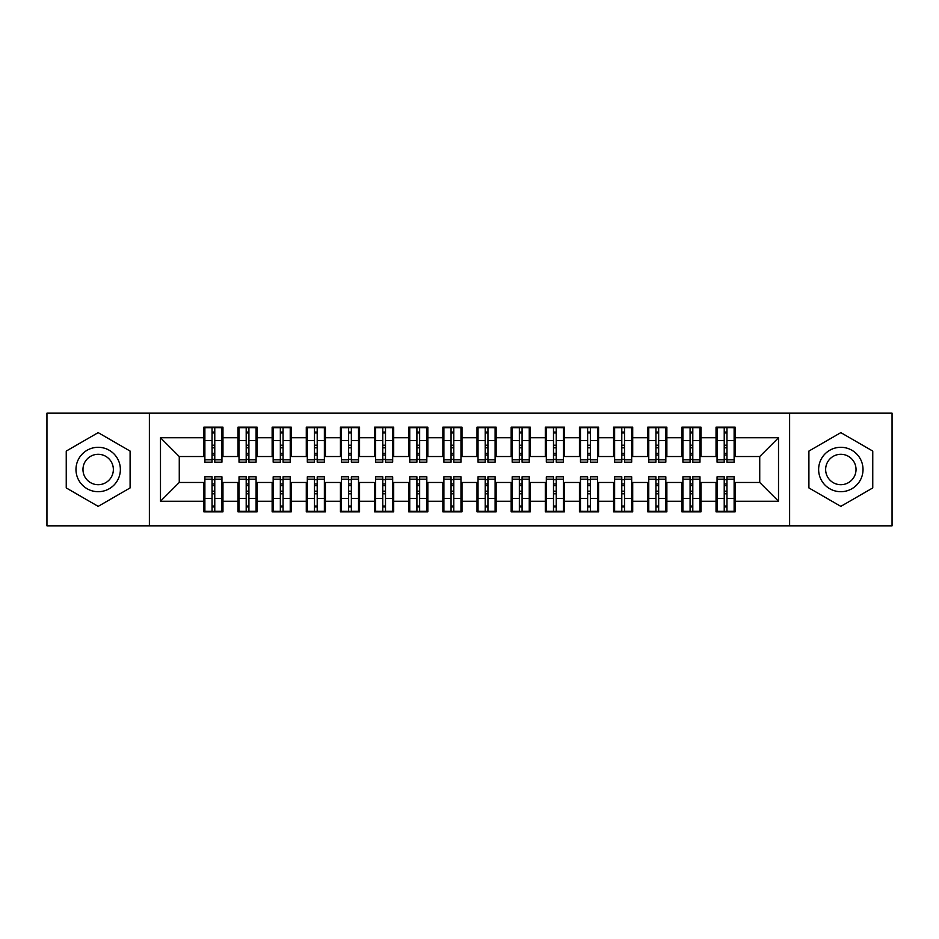 <?xml version="1.0" encoding="UTF-8"?>
<svg xmlns="http://www.w3.org/2000/svg" width="939" height="939" viewBox="0 0 939 939"><rect width="100%" height="100%" fill="white"/><g stroke="black" fill="none" stroke-linecap="round" stroke-linejoin="round"><path stroke-width="1.41" d="M789.617 525.84L892.05 525.84L892.05 413.16L789.617 413.16L789.617 525.84L149.383 525.84L149.383 413.16L46.95 413.16L46.95 525.84L149.383 525.84M724.227 447.821L726.962 447.821L724.227 447.821M726.962 491.179L724.227 491.179L726.962 491.179M690.083 447.821L692.806 447.821L690.083 447.821M692.806 491.179L690.083 491.179L692.806 491.179M655.938 447.821L658.662 447.821L655.938 447.821M658.662 491.179L655.938 491.179L658.662 491.179M621.794 447.821L624.517 447.821L621.794 447.821M624.517 491.179L621.794 491.179L624.517 491.179M587.638 447.821L590.373 447.821L587.638 447.821M590.373 491.179L587.638 491.179L590.373 491.179M553.494 447.821L556.228 447.821L553.494 447.821M556.228 491.179L553.494 491.179L556.228 491.179M519.349 447.821L522.084 447.821L519.349 447.821M522.084 491.179L519.349 491.179L522.084 491.179M485.205 447.821L487.94 447.821L485.205 447.821M487.94 491.179L485.205 491.179L487.94 491.179M451.06 447.821L453.795 447.821L451.06 447.821M453.795 491.179L451.06 491.179L453.795 491.179M416.916 447.821L419.651 447.821L416.916 447.821M419.651 491.179L416.916 491.179L419.651 491.179M382.772 447.821L385.506 447.821L382.772 447.821M385.506 491.179L382.772 491.179L385.506 491.179M348.627 447.821L351.362 447.821L348.627 447.821M351.362 491.179L348.627 491.179L351.362 491.179M314.483 447.821L317.206 447.821L314.483 447.821M317.206 491.179L314.483 491.179L317.206 491.179M280.338 447.821L283.062 447.821L280.338 447.821M283.062 491.179L280.338 491.179L283.062 491.179M246.194 447.821L248.917 447.821L246.194 447.821M248.917 491.179L246.194 491.179L248.917 491.179M789.617 413.16L149.383 413.16M204.878 456.53L179.267 456.53L160.487 437.75L160.487 501.25L203.845 501.25L203.845 511.837L222.966 511.837L222.966 501.25L237.99 501.25L237.99 511.837L257.11 511.837L257.11 501.25L272.134 501.25L272.134 511.837L291.266 511.837L291.266 501.25L306.29 501.25L306.29 511.837L325.41 511.837L325.41 501.25L340.434 501.25L340.434 511.837L359.555 511.837L359.555 501.25L374.579 501.25L374.579 511.837L393.699 511.837L393.699 501.25L408.723 501.25L408.723 511.837L427.844 511.837L427.844 501.25L442.868 501.25L442.868 511.837L461.988 511.837L461.988 501.25L477.012 501.25L477.012 511.837L496.132 511.837L496.132 501.25L511.156 501.25L511.156 511.837L530.277 511.837L530.277 501.25L545.301 501.25L545.301 511.837L564.421 511.837L564.421 501.25L579.445 501.25L579.445 511.837L598.566 511.837L598.566 501.25L613.59 501.25L613.59 511.837L632.71 511.837L632.71 501.25L647.734 501.25L647.734 511.837L666.866 511.837L666.866 501.25L681.89 501.25L681.89 511.837L701.01 511.837L701.01 501.25L716.034 501.25L716.034 511.837L735.155 511.837L735.155 482.47L759.733 482.47L759.733 456.53L734.122 456.53M160.487 437.75L203.845 437.75L203.845 456.53M759.733 456.53L778.513 437.75L735.155 437.75L735.155 427.163L716.034 427.163L716.034 437.75L701.01 437.75L701.01 427.163L681.89 427.163L681.89 437.75L666.866 437.75L666.866 427.163L647.734 427.163L647.734 437.75L632.71 437.75L632.71 427.163L613.59 427.163L613.59 437.75L598.566 437.75L598.566 427.163L579.445 427.163L579.445 437.75L564.421 437.75L564.421 427.163L545.301 427.163L545.301 437.75L530.277 437.75L530.277 427.163L511.156 427.163L511.156 437.75L496.132 437.75L496.132 427.163L477.012 427.163L477.012 437.75L461.988 437.75L461.988 427.163L442.868 427.163L442.868 437.75L427.844 437.75L427.844 427.163L408.723 427.163L408.723 437.75L393.699 437.75L393.699 427.163L374.579 427.163L374.579 437.75L359.555 437.75L359.555 427.163L340.434 427.163L340.434 437.75L325.41 437.75L325.41 427.163L306.29 427.163L306.29 437.75L291.266 437.75L291.266 427.163L272.134 427.163L272.134 437.75L257.11 437.75L257.11 427.163L237.99 427.163L237.99 437.75L222.966 437.75L222.966 427.163L203.845 427.163L203.845 437.75M778.513 437.75L778.513 501.25L735.155 501.25M701.01 501.25L701.01 482.47L717.056 482.47M716.034 501.25L716.034 482.47M735.155 437.75L735.155 456.53M666.866 501.25L666.866 482.47L682.911 482.47M681.89 501.25L681.89 482.47M716.034 437.75L716.034 456.53L699.978 456.53M701.01 437.75L701.01 456.53M632.71 501.25L632.71 482.47L648.767 482.47M647.734 501.25L647.734 482.47M681.89 437.75L681.89 456.53L665.833 456.53M666.866 437.75L666.866 456.53M598.566 501.25L598.566 482.47L614.622 482.47M613.59 501.25L613.59 482.47M647.734 437.75L647.734 456.53L631.689 456.53M632.71 437.75L632.71 456.53M564.421 501.25L564.421 482.47L580.478 482.47M579.445 501.25L579.445 482.47M613.59 437.75L613.59 456.53L597.544 456.53M598.566 437.75L598.566 456.53M530.277 501.25L530.277 482.47L546.322 482.47M545.301 501.25L545.301 482.47M579.445 437.75L579.445 456.53L563.4 456.53M564.421 437.75L564.421 456.53M496.132 501.25L496.132 482.47L512.178 482.47M511.156 501.25L511.156 482.47M545.301 437.75L545.301 456.53L529.256 456.53M530.277 437.75L530.277 456.53M461.988 501.25L461.988 482.47L478.033 482.47M477.012 501.25L477.012 482.47M511.156 437.75L511.156 456.53L495.111 456.53M496.132 437.75L496.132 456.53M427.844 501.25L427.844 482.47L443.889 482.47M442.868 501.25L442.868 482.47M477.012 437.75L477.012 456.53L460.967 456.53M461.988 437.75L461.988 456.53M393.699 501.25L393.699 482.47L409.744 482.47M408.723 501.25L408.723 482.47M442.868 437.75L442.868 456.53L426.822 456.53M427.844 437.75L427.844 456.53M359.555 501.25L359.555 482.47L375.6 482.47M374.579 501.25L374.579 482.47M408.723 437.75L408.723 456.53L392.678 456.53M393.699 437.75L393.699 456.53M325.41 501.25L325.41 482.47L341.456 482.47M340.434 501.25L340.434 482.47M374.579 437.75L374.579 456.53L358.522 456.53M359.555 437.75L359.555 456.53M291.266 501.25L291.266 482.47L307.311 482.47M306.29 501.25L306.29 482.47M340.434 437.75L340.434 456.53L324.378 456.53M325.41 437.75L325.41 456.53M257.11 501.25L257.11 482.47L273.167 482.47M272.134 501.25L272.134 482.47M306.29 437.75L306.29 456.53L290.233 456.53M291.266 437.75L291.266 456.53M222.966 501.25L222.966 482.47L239.022 482.47M237.99 501.25L237.99 482.47M272.134 437.75L272.134 456.53L256.089 456.53M257.11 437.75L257.11 456.53M212.038 447.821L214.773 447.821L212.038 447.821M214.773 491.179L212.038 491.179L214.773 491.179M160.487 501.25L179.267 482.47L204.878 482.47M203.845 501.25L203.845 482.47M237.99 437.75L237.99 456.53L221.944 456.53M222.966 437.75L222.966 456.53M130.098 451.072L98.172 432.633L66.246 451.072L66.246 487.928L98.172 506.367L130.098 487.928L130.098 451.072L130.098 487.928L98.172 506.367L66.246 487.928L66.246 451.072L98.172 432.633L130.098 451.072M808.902 451.072L808.902 487.928L840.828 506.367L872.754 487.928L872.754 451.072L840.828 432.633L808.902 451.072L840.828 432.633L872.754 451.072L872.754 487.928L840.828 506.367L808.902 487.928L808.902 451.072M179.267 456.53L179.267 482.47M717.056 456.53L716.034 456.53M682.911 456.53L681.89 456.53M648.767 456.53L647.734 456.53M614.622 456.53L613.59 456.53M580.478 456.53L579.445 456.53M546.322 456.53L545.301 456.53M512.178 456.53L511.156 456.53M478.033 456.53L477.012 456.53M443.889 456.53L442.868 456.53M409.744 456.53L408.723 456.53M375.6 456.53L374.579 456.53M341.456 456.53L340.434 456.53M307.311 456.53L306.29 456.53M273.167 456.53L272.134 456.53M239.022 456.53L237.99 456.53M221.944 482.47L222.966 482.47M256.089 482.47L257.11 482.47M290.233 482.47L291.266 482.47M324.378 482.47L325.41 482.47M358.522 482.47L359.555 482.47M392.678 482.47L393.699 482.47M426.822 482.47L427.844 482.47M460.967 482.47L461.988 482.47M495.111 482.47L496.132 482.47M529.256 482.47L530.277 482.47M563.4 482.47L564.421 482.47M597.544 482.47L598.566 482.47M631.689 482.47L632.71 482.47M665.833 482.47L666.866 482.47M699.978 482.47L701.01 482.47M734.122 482.47L735.155 482.47M778.513 501.25L759.733 482.47M204.878 427.503L221.944 427.503L204.878 427.503L204.878 462.164L212.038 462.164L212.038 427.632L221.944 427.679L221.944 462.164L214.773 462.164L214.773 427.679M212.038 432.069L214.773 432.069M212.038 459.288L214.773 459.288M214.773 455.004L212.038 455.004M212.038 453.326L214.773 453.326M222.966 443.384L221.944 443.384M222.966 447.821L221.944 447.821M204.878 443.384L203.845 443.384M204.878 447.821L203.845 447.821M221.944 511.497L204.878 511.497L221.944 511.497L221.944 476.836L214.773 476.836L214.773 511.368L204.878 511.321L204.878 476.836L212.038 476.836L212.038 511.321M214.773 506.931L212.038 506.931M214.773 479.712L212.038 479.712M212.038 483.996L214.773 483.996M214.773 485.674L212.038 485.674M203.845 495.616L204.878 495.616M203.845 491.179L204.878 491.179M221.944 495.616L222.966 495.616M221.944 491.179L222.966 491.179M239.022 427.503L256.089 427.503L239.022 427.503L239.022 462.164L246.194 462.164L246.194 427.632L256.089 427.679L256.089 462.164L248.917 462.164L248.917 427.679M246.194 432.069L248.917 432.069M246.194 459.288L248.917 459.288M248.917 455.004L246.194 455.004M246.194 453.326L248.917 453.326M257.11 443.384L256.089 443.384M257.11 447.821L256.089 447.821M239.022 443.384L237.99 443.384M239.022 447.821L237.99 447.821M273.167 427.503L290.233 427.503L273.167 427.503L273.167 462.164L280.338 462.164L280.338 427.632L290.233 427.679L290.233 462.164L283.062 462.164L283.062 427.679M280.338 432.069L283.062 432.069M280.338 459.288L283.062 459.288M283.062 455.004L280.338 455.004M280.338 453.326L283.062 453.326M291.266 443.384L290.233 443.384M291.266 447.821L290.233 447.821M273.167 443.384L272.134 443.384M273.167 447.821L272.134 447.821M307.311 427.503L324.378 427.503L307.311 427.503L307.311 462.164L314.483 462.164L314.483 427.632L324.378 427.679L324.378 462.164L317.206 462.164L317.206 427.679M314.483 432.069L317.206 432.069M314.483 459.288L317.206 459.288M317.206 455.004L314.483 455.004M314.483 453.326L317.206 453.326M325.41 443.384L324.378 443.384M325.41 447.821L324.378 447.821M307.311 443.384L306.29 443.384M307.311 447.821L306.29 447.821M341.456 427.503L358.522 427.503L341.456 427.503L341.456 462.164L348.627 462.164L348.627 427.632L358.522 427.679L358.522 462.164L351.362 462.164L351.362 427.679M348.627 432.069L351.362 432.069M348.627 459.288L351.362 459.288M351.362 455.004L348.627 455.004M348.627 453.326L351.362 453.326M359.555 443.384L358.522 443.384M359.555 447.821L358.522 447.821M341.456 443.384L340.434 443.384M341.456 447.821L340.434 447.821M256.089 511.497L239.022 511.497L256.089 511.497L256.089 476.836L248.917 476.836L248.917 511.368L239.022 511.321L239.022 476.836L246.194 476.836L246.194 511.321M248.917 506.931L246.194 506.931M248.917 479.712L246.194 479.712M246.194 483.996L248.917 483.996M248.917 485.674L246.194 485.674M237.99 495.616L239.022 495.616M237.99 491.179L239.022 491.179M256.089 495.616L257.11 495.616M256.089 491.179L257.11 491.179M290.233 511.497L273.167 511.497L290.233 511.497L290.233 476.836L283.062 476.836L283.062 511.368L273.167 511.321L273.167 476.836L280.338 476.836L280.338 511.321M283.062 506.931L280.338 506.931M283.062 479.712L280.338 479.712M280.338 483.996L283.062 483.996M283.062 485.674L280.338 485.674M272.134 495.616L273.167 495.616M272.134 491.179L273.167 491.179M290.233 495.616L291.266 495.616M290.233 491.179L291.266 491.179M324.378 511.497L307.311 511.497L324.378 511.497L324.378 476.836L317.206 476.836L317.206 511.368L307.311 511.321L307.311 476.836L314.483 476.836L314.483 511.321M317.206 506.931L314.483 506.931M317.206 479.712L314.483 479.712M314.483 483.996L317.206 483.996M317.206 485.674L314.483 485.674M306.29 495.616L307.311 495.616M306.29 491.179L307.311 491.179M324.378 495.616L325.41 495.616M324.378 491.179L325.41 491.179M358.522 511.497L341.456 511.497L358.522 511.497L358.522 476.836L351.362 476.836L351.362 511.368L341.456 511.321L341.456 476.836L348.627 476.836L348.627 511.321M351.362 506.931L348.627 506.931M351.362 479.712L348.627 479.712M348.627 483.996L351.362 483.996M351.362 485.674L348.627 485.674M340.434 495.616L341.456 495.616M340.434 491.179L341.456 491.179M358.522 495.616L359.555 495.616M358.522 491.179L359.555 491.179M98.172 447.304A22.196 22.196 0 0 0 75.977 469.5A22.196 22.196 0 0 0 98.172 491.696A22.196 22.196 0 0 0 120.368 469.5A22.196 22.196 0 0 0 98.172 447.304M98.172 454.3A15.2 15.2 0 0 0 82.972 469.5A15.2 15.2 0 0 0 98.172 484.7A15.2 15.2 0 0 0 113.361 469.5A15.2 15.2 0 0 0 98.172 454.3M840.828 447.304A22.196 22.196 0 0 0 818.632 469.5A22.196 22.196 0 0 0 840.828 491.696A22.196 22.196 0 0 0 863.023 469.5A22.196 22.196 0 0 0 840.828 447.304M840.828 454.3A15.2 15.2 0 0 0 825.639 469.5A15.2 15.2 0 0 0 840.828 484.7A15.2 15.2 0 0 0 856.028 469.5A15.2 15.2 0 0 0 840.828 454.3M375.6 427.503L392.678 427.503L375.6 427.503L375.6 462.164L382.772 462.164L382.772 427.632L392.678 427.679L392.678 462.164L385.506 462.164L385.506 427.679M382.772 432.069L385.506 432.069M382.772 459.288L385.506 459.288M385.506 455.004L382.772 455.004M382.772 453.326L385.506 453.326M393.699 443.384L392.678 443.384M393.699 447.821L392.678 447.821M375.6 443.384L374.579 443.384M375.6 447.821L374.579 447.821M392.678 511.497L375.6 511.497L392.678 511.497L392.678 476.836L385.506 476.836L385.506 511.368L375.6 511.321L375.6 476.836L382.772 476.836L382.772 511.321M385.506 506.931L382.772 506.931M385.506 479.712L382.772 479.712M382.772 483.996L385.506 483.996M385.506 485.674L382.772 485.674M374.579 495.616L375.6 495.616M374.579 491.179L375.6 491.179M392.678 495.616L393.699 495.616M392.678 491.179L393.699 491.179M409.744 427.503L426.822 427.503L409.744 427.503L409.744 462.164L416.916 462.164L416.916 427.632L426.822 427.679L426.822 462.164L419.651 462.164L419.651 427.679M416.916 432.069L419.651 432.069M416.916 459.288L419.651 459.288M419.651 455.004L416.916 455.004M416.916 453.326L419.651 453.326M427.844 443.384L426.822 443.384M427.844 447.821L426.822 447.821M409.744 443.384L408.723 443.384M409.744 447.821L408.723 447.821M426.822 511.497L409.744 511.497L426.822 511.497L426.822 476.836L419.651 476.836L419.651 511.368L409.744 511.321L409.744 476.836L416.916 476.836L416.916 511.321M419.651 506.931L416.916 506.931M419.651 479.712L416.916 479.712M416.916 483.996L419.651 483.996M419.651 485.674L416.916 485.674M408.723 495.616L409.744 495.616M408.723 491.179L409.744 491.179M426.822 495.616L427.844 495.616M426.822 491.179L427.844 491.179M443.889 427.503L460.967 427.503L443.889 427.503L443.889 462.164L451.06 462.164L451.06 427.632L460.967 427.679L460.967 462.164L453.795 462.164L453.795 427.679M451.06 432.069L453.795 432.069M451.06 459.288L453.795 459.288M453.795 455.004L451.06 455.004M451.06 453.326L453.795 453.326M461.988 443.384L460.967 443.384M461.988 447.821L460.967 447.821M443.889 443.384L442.868 443.384M443.889 447.821L442.868 447.821M460.967 511.497L443.889 511.497L460.967 511.497L460.967 476.836L453.795 476.836L453.795 511.368L443.889 511.321L443.889 476.836L451.06 476.836L451.06 511.321M453.795 506.931L451.06 506.931M453.795 479.712L451.06 479.712M451.06 483.996L453.795 483.996M453.795 485.674L451.06 485.674M442.868 495.616L443.889 495.616M442.868 491.179L443.889 491.179M460.967 495.616L461.988 495.616M460.967 491.179L461.988 491.179M478.033 427.503L495.111 427.503L478.033 427.503L478.033 462.164L485.205 462.164L485.205 427.632L495.111 427.679L495.111 462.164L487.94 462.164L487.94 427.679M485.205 432.069L487.94 432.069M485.205 459.288L487.94 459.288M487.94 455.004L485.205 455.004M485.205 453.326L487.94 453.326M496.132 443.384L495.111 443.384M496.132 447.821L495.111 447.821M478.033 443.384L477.012 443.384M478.033 447.821L477.012 447.821M495.111 511.497L478.033 511.497L495.111 511.497L495.111 476.836L487.94 476.836L487.94 511.368L478.033 511.321L478.033 476.836L485.205 476.836L485.205 511.321M487.94 506.931L485.205 506.931M487.94 479.712L485.205 479.712M485.205 483.996L487.94 483.996M487.94 485.674L485.205 485.674M477.012 495.616L478.033 495.616M477.012 491.179L478.033 491.179M495.111 495.616L496.132 495.616M495.111 491.179L496.132 491.179M512.178 427.503L529.256 427.503L512.178 427.503L512.178 462.164L519.349 462.164L519.349 427.632L529.256 427.679L529.256 462.164L522.084 462.164L522.084 427.679M519.349 432.069L522.084 432.069M519.349 459.288L522.084 459.288M522.084 455.004L519.349 455.004M519.349 453.326L522.084 453.326M530.277 443.384L529.256 443.384M530.277 447.821L529.256 447.821M512.178 443.384L511.156 443.384M512.178 447.821L511.156 447.821M529.256 511.497L512.178 511.497L529.256 511.497L529.256 476.836L522.084 476.836L522.084 511.368L512.178 511.321L512.178 476.836L519.349 476.836L519.349 511.321M522.084 506.931L519.349 506.931M522.084 479.712L519.349 479.712M519.349 483.996L522.084 483.996M522.084 485.674L519.349 485.674M511.156 495.616L512.178 495.616M511.156 491.179L512.178 491.179M529.256 495.616L530.277 495.616M529.256 491.179L530.277 491.179M546.322 427.503L563.4 427.503L546.322 427.503L546.322 462.164L553.494 462.164L553.494 427.632L563.4 427.679L563.4 462.164L556.228 462.164L556.228 427.679M553.494 432.069L556.228 432.069M553.494 459.288L556.228 459.288M556.228 455.004L553.494 455.004M553.494 453.326L556.228 453.326M564.421 443.384L563.4 443.384M564.421 447.821L563.4 447.821M546.322 443.384L545.301 443.384M546.322 447.821L545.301 447.821M563.4 511.497L546.322 511.497L563.4 511.497L563.4 476.836L556.228 476.836L556.228 511.368L546.322 511.321L546.322 476.836L553.494 476.836L553.494 511.321M556.228 506.931L553.494 506.931M556.228 479.712L553.494 479.712M553.494 483.996L556.228 483.996M556.228 485.674L553.494 485.674M545.301 495.616L546.322 495.616M545.301 491.179L546.322 491.179M563.4 495.616L564.421 495.616M563.4 491.179L564.421 491.179M580.478 427.503L597.544 427.503L580.478 427.503L580.478 462.164L587.638 462.164L587.638 427.632L597.544 427.679L597.544 462.164L590.373 462.164L590.373 427.679M587.638 432.069L590.373 432.069M587.638 459.288L590.373 459.288M590.373 455.004L587.638 455.004M587.638 453.326L590.373 453.326M598.566 443.384L597.544 443.384M598.566 447.821L597.544 447.821M580.478 443.384L579.445 443.384M580.478 447.821L579.445 447.821M597.544 511.497L580.478 511.497L597.544 511.497L597.544 476.836L590.373 476.836L590.373 511.368L580.478 511.321L580.478 476.836L587.638 476.836L587.638 511.321M590.373 506.931L587.638 506.931M590.373 479.712L587.638 479.712M587.638 483.996L590.373 483.996M590.373 485.674L587.638 485.674M579.445 495.616L580.478 495.616M579.445 491.179L580.478 491.179M597.544 495.616L598.566 495.616M597.544 491.179L598.566 491.179M614.622 427.503L631.689 427.503L614.622 427.503L614.622 462.164L621.794 462.164L621.794 427.632L631.689 427.679L631.689 462.164L624.517 462.164L624.517 427.679M621.794 432.069L624.517 432.069M621.794 459.288L624.517 459.288M624.517 455.004L621.794 455.004M621.794 453.326L624.517 453.326M632.71 443.384L631.689 443.384M632.71 447.821L631.689 447.821M614.622 443.384L613.59 443.384M614.622 447.821L613.59 447.821M631.689 511.497L614.622 511.497L631.689 511.497L631.689 476.836L624.517 476.836L624.517 511.368L614.622 511.321L614.622 476.836L621.794 476.836L621.794 511.321M624.517 506.931L621.794 506.931M624.517 479.712L621.794 479.712M621.794 483.996L624.517 483.996M624.517 485.674L621.794 485.674M613.59 495.616L614.622 495.616M613.59 491.179L614.622 491.179M631.689 495.616L632.71 495.616M631.689 491.179L632.71 491.179M648.767 427.503L665.833 427.503L648.767 427.503L648.767 462.164L655.938 462.164L655.938 427.632L665.833 427.679L665.833 462.164L658.662 462.164L658.662 427.679M655.938 432.069L658.662 432.069M655.938 459.288L658.662 459.288M658.662 455.004L655.938 455.004M655.938 453.326L658.662 453.326M666.866 443.384L665.833 443.384M666.866 447.821L665.833 447.821M648.767 443.384L647.734 443.384M648.767 447.821L647.734 447.821M665.833 511.497L648.767 511.497L665.833 511.497L665.833 476.836L658.662 476.836L658.662 511.368L648.767 511.321L648.767 476.836L655.938 476.836L655.938 511.321M658.662 506.931L655.938 506.931M658.662 479.712L655.938 479.712M655.938 483.996L658.662 483.996M658.662 485.674L655.938 485.674M647.734 495.616L648.767 495.616M647.734 491.179L648.767 491.179M665.833 495.616L666.866 495.616M665.833 491.179L666.866 491.179M682.911 427.503L699.978 427.503L682.911 427.503L682.911 462.164L690.083 462.164L690.083 427.632L699.978 427.679L699.978 462.164L692.806 462.164L692.806 427.679M690.083 432.069L692.806 432.069M690.083 459.288L692.806 459.288M692.806 455.004L690.083 455.004M690.083 453.326L692.806 453.326M701.01 443.384L699.978 443.384M701.01 447.821L699.978 447.821M682.911 443.384L681.89 443.384M682.911 447.821L681.89 447.821M699.978 511.497L682.911 511.497L699.978 511.497L699.978 476.836L692.806 476.836L692.806 511.368L682.911 511.321L682.911 476.836L690.083 476.836L690.083 511.321M692.806 506.931L690.083 506.931M692.806 479.712L690.083 479.712M690.083 483.996L692.806 483.996M692.806 485.674L690.083 485.674M681.89 495.616L682.911 495.616M681.89 491.179L682.911 491.179M699.978 495.616L701.01 495.616M699.978 491.179L701.01 491.179M717.056 427.503L734.122 427.503L717.056 427.503L717.056 462.164L724.227 462.164L724.227 427.632L734.122 427.679L734.122 462.164L726.962 462.164L726.962 427.679M724.227 432.069L726.962 432.069M724.227 459.288L726.962 459.288M726.962 455.004L724.227 455.004M724.227 453.326L726.962 453.326M735.155 443.384L734.122 443.384M735.155 447.821L734.122 447.821M717.056 443.384L716.034 443.384M717.056 447.821L716.034 447.821M734.122 511.497L717.056 511.497L734.122 511.497L734.122 476.836L726.962 476.836L726.962 511.368L717.056 511.321L717.056 476.836L724.227 476.836L724.227 511.321M726.962 506.931L724.227 506.931M726.962 479.712L724.227 479.712M724.227 483.996L726.962 483.996M726.962 485.674L724.227 485.674M716.034 495.616L717.056 495.616M716.034 491.179L717.056 491.179M734.122 495.616L735.155 495.616M734.122 491.179L735.155 491.179M204.878 427.679L212.038 427.679M214.773 459.817L221.944 459.817M214.773 440.591L221.944 440.591M204.878 459.817L212.038 459.817M204.878 440.591L212.038 440.591M212.038 445.215L214.773 445.215M212.038 432.973L214.773 432.973M221.944 511.321L214.773 511.321M212.038 479.183L204.878 479.183M212.038 498.409L204.878 498.409M221.944 479.183L214.773 479.183M221.944 498.409L214.773 498.409M214.773 493.785L212.038 493.785M214.773 506.027L212.038 506.027M239.022 427.679L246.194 427.679M248.917 459.817L256.089 459.817M248.917 440.591L256.089 440.591M239.022 459.817L246.194 459.817M239.022 440.591L246.194 440.591M246.194 445.215L248.917 445.215M246.194 432.973L248.917 432.973M273.167 427.679L280.338 427.679M283.062 459.817L290.233 459.817M283.062 440.591L290.233 440.591M273.167 459.817L280.338 459.817M273.167 440.591L280.338 440.591M280.338 445.215L283.062 445.215M280.338 432.973L283.062 432.973M307.311 427.679L314.483 427.679M317.206 459.817L324.378 459.817M317.206 440.591L324.378 440.591M307.311 459.817L314.483 459.817M307.311 440.591L314.483 440.591M314.483 445.215L317.206 445.215M314.483 432.973L317.206 432.973M341.456 427.679L348.627 427.679M351.362 459.817L358.522 459.817M351.362 440.591L358.522 440.591M341.456 459.817L348.627 459.817M341.456 440.591L348.627 440.591M348.627 445.215L351.362 445.215M348.627 432.973L351.362 432.973M256.089 511.321L248.917 511.321M246.194 479.183L239.022 479.183M246.194 498.409L239.022 498.409M256.089 479.183L248.917 479.183M256.089 498.409L248.917 498.409M248.917 493.785L246.194 493.785M248.917 506.027L246.194 506.027M290.233 511.321L283.062 511.321M280.338 479.183L273.167 479.183M280.338 498.409L273.167 498.409M290.233 479.183L283.062 479.183M290.233 498.409L283.062 498.409M283.062 493.785L280.338 493.785M283.062 506.027L280.338 506.027M324.378 511.321L317.206 511.321M314.483 479.183L307.311 479.183M314.483 498.409L307.311 498.409M324.378 479.183L317.206 479.183M324.378 498.409L317.206 498.409M317.206 493.785L314.483 493.785M317.206 506.027L314.483 506.027M358.522 511.321L351.362 511.321M348.627 479.183L341.456 479.183M348.627 498.409L341.456 498.409M358.522 479.183L351.362 479.183M358.522 498.409L351.362 498.409M351.362 493.785L348.627 493.785M351.362 506.027L348.627 506.027M375.6 427.679L382.772 427.679M385.506 459.817L392.678 459.817M385.506 440.591L392.678 440.591M375.6 459.817L382.772 459.817M375.6 440.591L382.772 440.591M382.772 445.215L385.506 445.215M382.772 432.973L385.506 432.973M392.678 511.321L385.506 511.321M382.772 479.183L375.6 479.183M382.772 498.409L375.6 498.409M392.678 479.183L385.506 479.183M392.678 498.409L385.506 498.409M385.506 493.785L382.772 493.785M385.506 506.027L382.772 506.027M409.744 427.679L416.916 427.679M419.651 459.817L426.822 459.817M419.651 440.591L426.822 440.591M409.744 459.817L416.916 459.817M409.744 440.591L416.916 440.591M416.916 445.215L419.651 445.215M416.916 432.973L419.651 432.973M426.822 511.321L419.651 511.321M416.916 479.183L409.744 479.183M416.916 498.409L409.744 498.409M426.822 479.183L419.651 479.183M426.822 498.409L419.651 498.409M419.651 493.785L416.916 493.785M419.651 506.027L416.916 506.027M443.889 427.679L451.06 427.679M453.795 459.817L460.967 459.817M453.795 440.591L460.967 440.591M443.889 459.817L451.06 459.817M443.889 440.591L451.06 440.591M451.06 445.215L453.795 445.215M451.06 432.973L453.795 432.973M460.967 511.321L453.795 511.321M451.06 479.183L443.889 479.183M451.06 498.409L443.889 498.409M460.967 479.183L453.795 479.183M460.967 498.409L453.795 498.409M453.795 493.785L451.06 493.785M453.795 506.027L451.06 506.027M478.033 427.679L485.205 427.679M487.94 459.817L495.111 459.817M487.94 440.591L495.111 440.591M478.033 459.817L485.205 459.817M478.033 440.591L485.205 440.591M485.205 445.215L487.94 445.215M485.205 432.973L487.94 432.973M495.111 511.321L487.94 511.321M485.205 479.183L478.033 479.183M485.205 498.409L478.033 498.409M495.111 479.183L487.94 479.183M495.111 498.409L487.94 498.409M487.94 493.785L485.205 493.785M487.94 506.027L485.205 506.027M512.178 427.679L519.349 427.679M522.084 459.817L529.256 459.817M522.084 440.591L529.256 440.591M512.178 459.817L519.349 459.817M512.178 440.591L519.349 440.591M519.349 445.215L522.084 445.215M519.349 432.973L522.084 432.973M529.256 511.321L522.084 511.321M519.349 479.183L512.178 479.183M519.349 498.409L512.178 498.409M529.256 479.183L522.084 479.183M529.256 498.409L522.084 498.409M522.084 493.785L519.349 493.785M522.084 506.027L519.349 506.027M546.322 427.679L553.494 427.679M556.228 459.817L563.4 459.817M556.228 440.591L563.4 440.591M546.322 459.817L553.494 459.817M546.322 440.591L553.494 440.591M553.494 445.215L556.228 445.215M553.494 432.973L556.228 432.973M563.4 511.321L556.228 511.321M553.494 479.183L546.322 479.183M553.494 498.409L546.322 498.409M563.4 479.183L556.228 479.183M563.4 498.409L556.228 498.409M556.228 493.785L553.494 493.785M556.228 506.027L553.494 506.027M580.478 427.679L587.638 427.679M590.373 459.817L597.544 459.817M590.373 440.591L597.544 440.591M580.478 459.817L587.638 459.817M580.478 440.591L587.638 440.591M587.638 445.215L590.373 445.215M587.638 432.973L590.373 432.973M597.544 511.321L590.373 511.321M587.638 479.183L580.478 479.183M587.638 498.409L580.478 498.409M597.544 479.183L590.373 479.183M597.544 498.409L590.373 498.409M590.373 493.785L587.638 493.785M590.373 506.027L587.638 506.027M614.622 427.679L621.794 427.679M624.517 459.817L631.689 459.817M624.517 440.591L631.689 440.591M614.622 459.817L621.794 459.817M614.622 440.591L621.794 440.591M621.794 445.215L624.517 445.215M621.794 432.973L624.517 432.973M631.689 511.321L624.517 511.321M621.794 479.183L614.622 479.183M621.794 498.409L614.622 498.409M631.689 479.183L624.517 479.183M631.689 498.409L624.517 498.409M624.517 493.785L621.794 493.785M624.517 506.027L621.794 506.027M648.767 427.679L655.938 427.679M658.662 459.817L665.833 459.817M658.662 440.591L665.833 440.591M648.767 459.817L655.938 459.817M648.767 440.591L655.938 440.591M655.938 445.215L658.662 445.215M655.938 432.973L658.662 432.973M665.833 511.321L658.662 511.321M655.938 479.183L648.767 479.183M655.938 498.409L648.767 498.409M665.833 479.183L658.662 479.183M665.833 498.409L658.662 498.409M658.662 493.785L655.938 493.785M658.662 506.027L655.938 506.027M682.911 427.679L690.083 427.679M692.806 459.817L699.978 459.817M692.806 440.591L699.978 440.591M682.911 459.817L690.083 459.817M682.911 440.591L690.083 440.591M690.083 445.215L692.806 445.215M690.083 432.973L692.806 432.973M699.978 511.321L692.806 511.321M690.083 479.183L682.911 479.183M690.083 498.409L682.911 498.409M699.978 479.183L692.806 479.183M699.978 498.409L692.806 498.409M692.806 493.785L690.083 493.785M692.806 506.027L690.083 506.027M717.056 427.679L724.227 427.679M726.962 459.817L734.122 459.817M726.962 440.591L734.122 440.591M717.056 459.817L724.227 459.817M717.056 440.591L724.227 440.591M724.227 445.215L726.962 445.215M724.227 432.973L726.962 432.973M734.122 511.321L726.962 511.321M724.227 479.183L717.056 479.183M724.227 498.409L717.056 498.409M734.122 479.183L726.962 479.183M734.122 498.409L726.962 498.409M726.962 493.785L724.227 493.785M726.962 506.027L724.227 506.027"/></g></svg>
